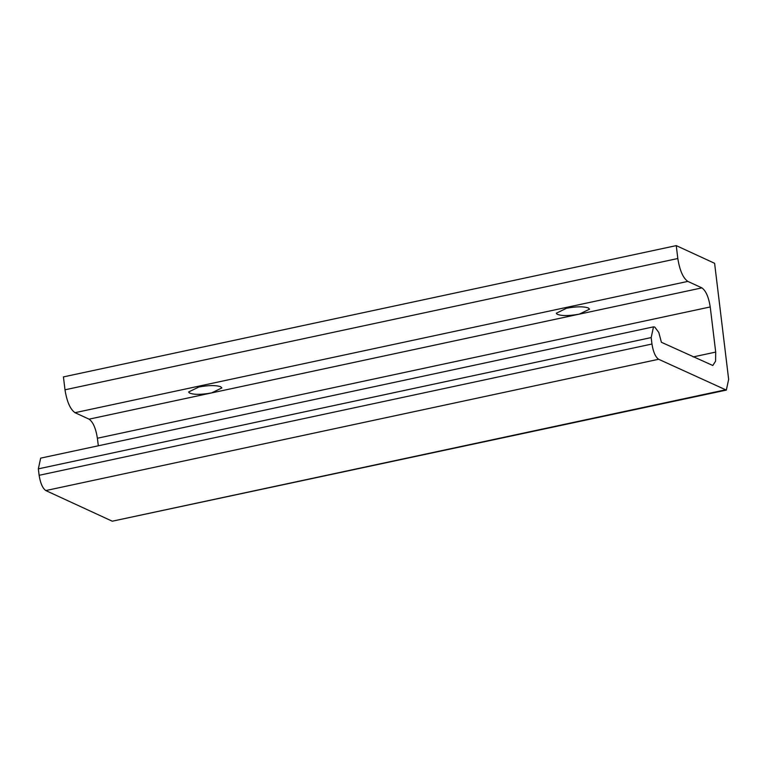 <?xml version="1.0" encoding="UTF-8"?>
<svg xmlns="http://www.w3.org/2000/svg" width="767" height="767" viewBox="0 0 767 767"><rect width="100%" height="100%" fill="white"/><g stroke="black" fill="none" stroke-linecap="round" stroke-linejoin="round"><path stroke-width="1.15" d="M198.845 387.019C208.576 385.216 215.824 385.111 220.608 386.702L221.826 387.958L211.625 392.905C200.82 394.832 193.361 394.813 189.238 392.857L188.644 391.975L198.845 387.019M566.545 308.248C576.266 306.445 583.524 306.34 588.308 307.941L589.526 309.187L579.325 314.134C568.52 316.062 561.061 316.042 556.938 314.087L556.334 313.204L566.545 308.248M98.32 445.79L97.399 438.235C95.817 428.322 93.037 421.965 89.058 419.166L75.003 412.684L687.826 281.403L701.891 287.884C705.87 290.683 708.65 297.04 710.232 306.953L715.697 352.091L715.582 361.171L712.802 365.495L661.403 342.283L658.805 332.475L654.73 327.03L653.494 326.857L40.661 458.139L38.35 468.858L39.127 475.3L651.96 344.019L651.183 337.576L653.494 326.857M39.127 475.3C40.392 483.229 42.626 488.32 45.799 490.564L658.632 359.272L726.339 390.096L728.65 379.377L714.604 263.302L676.254 245.622L677.817 258.517C679.715 270.406 683.052 278.038 687.826 281.403M658.632 359.272C655.449 357.038 653.225 351.948 651.96 344.019M676.254 245.622L63.431 376.904L64.994 389.799L677.817 258.517M75.003 412.684C70.228 409.319 66.892 401.697 64.994 389.799M45.799 490.564L112.27 521.205L725.103 389.914M726.339 390.096L112.27 521.205M89.058 419.166L701.891 287.884M38.35 468.858L651.183 337.576M693.147 356.923L715.697 352.091M97.399 438.235L710.232 306.953"/></g></svg>
